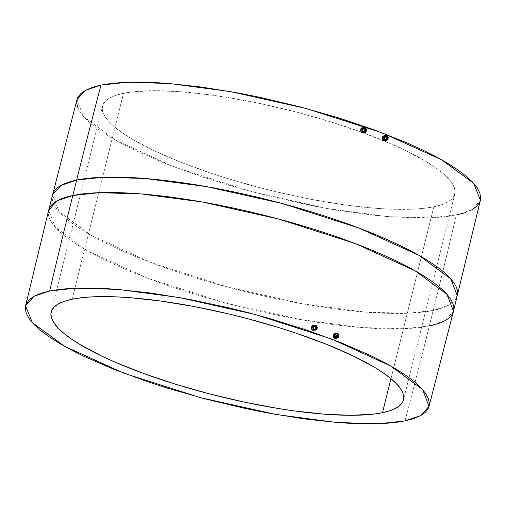 <?xml version="1.0" encoding="UTF-8"?>
<svg xmlns="http://www.w3.org/2000/svg" width="506" height="506" viewBox="0 0 506 506"><rect width="100%" height="100%" fill="white"/><g stroke="black" fill="none" stroke-linecap="round" stroke-linejoin="round"><path stroke-width="0.38" stroke-dasharray="2.53 1.9" d="M335.098 334.074L335.706 334.162L334.517 334.257L333.713 336.009L334.542 337.458L336.25 337.306L334.827 337.603L335.434 337.692L336.484 337.072L336.016 337.508M335.883 333.479L337.281 333.188L335.883 333.479M336.635 333.966L336.945 334.333L336.635 333.966M337.186 334.751L337.439 335.712L337.186 334.751M337.363 336.692L337.439 335.712L336.964 337.553L337.363 336.692M336.313 338.153L336.964 337.553L335.503 338.413L336.313 338.153M313.34 326.136L313.986 326.218L312.721 326.332L311.936 327.382L312.101 328.761L313.106 329.659L314.53 329.362L313.423 329.729L314.852 329.109M314.163 325.535L315.554 325.244L314.163 325.535L314.972 326.016L314.163 325.535M315.561 326.787L314.972 326.016L315.845 327.743L315.561 326.787M315.782 328.717L315.845 327.743L315.377 329.583L315.782 328.717M314.694 330.19L314.277 330.374M362.6 128.48L363.245 128.562L361.499 129.106L361.398 131.092L362.41 131.984L363.814 131.699L362.41 131.984L363.055 132.072L364.149 131.446M363.409 127.873L364.839 127.575L363.409 127.873M364.225 128.353L364.826 129.131L364.225 128.353M365.117 130.074L364.826 129.131L365.066 131.054L365.117 130.074M364.674 131.914L365.066 131.054L363.997 132.521L364.674 131.914M363.15 132.787L363.997 132.521L363.15 132.787M384.364 136.411L384.965 136.506L383.782 136.595L383.004 138.34L383.592 139.58L384.136 139.928L385.534 139.643L384.136 139.928L384.737 140.023L385.774 139.409L385.313 139.839M385.136 135.817L386.559 135.519L385.136 135.817M385.895 136.31L386.445 137.094L385.895 136.31M386.71 138.049L386.445 137.094L386.641 139.03L386.71 138.049M386.261 139.884L386.641 139.03L385.623 140.485L386.261 139.884M385.23 140.662L385.623 140.485M123.508 93.306A181.559 41.15 -166 0 0 102.503 106.127A181.559 41.15 -166 0 0 230.521 179.434A181.559 41.15 -166 0 0 433.832 206.796L390.974 378.69L433.832 206.796L424.85 208.232L414.458 209.105L389.867 209.142L375.907 208.308L345.313 204.968L312.158 199.522L277.718 192.166L260.426 187.865L226.536 178.213L210.262 172.957L179.845 161.831L153.229 150.257L131.427 138.669L122.61 133.015L115.286 127.525L109.543 122.25L105.425 117.24L102.977 112.553L102.225 108.221L103.167 104.293L105.798 100.808L110.093 97.797L116.019 95.286L123.508 93.306L132.49 91.871L154.577 90.688L181.433 91.788L212.027 95.128L228.358 97.601L262.323 104.034L296.914 112.237L330.797 121.889L362.688 132.623L391.34 144.027L404.111 149.846L425.907 161.427L434.73 167.088L442.048 172.578L447.791 177.853L451.909 182.856L454.356 187.549L455.115 191.882L454.173 195.803L451.542 199.294L447.241 202.305L441.321 204.81L433.832 206.796A181.559 41.15 -166 0 0 454.837 193.975A181.559 41.15 -166 0 0 326.813 120.662A181.559 41.15 -166 0 0 123.508 93.306L72.168 299.204L123.508 93.306M76.994 99.606L83.338 116.386L115.026 139.903L174.368 166.98L251.046 191.565L326.832 208.491L387.849 216.587L430.125 217.846L456.33 215.025A6991.048 6161.069 -101.7 0 1 433.206 310.475L406.963 313.309L364.636 312.057L303.562 303.979L227.662 287.06L150.769 262.462L91.112 235.322L59.094 211.704L52.51 194.81A208.611 47.286 -166 0 0 199.604 279.04A208.611 47.286 -166 0 0 433.206 310.475L429.36 325.921A208.611 47.286 14 0 1 195.759 294.486A208.611 47.286 14 0 1 48.658 210.256L55.243 227.143L87.26 250.767L146.917 277.908L223.81 302.506L299.71 319.419L360.784 327.502L403.111 328.755L429.36 325.921A6991.048 6161.069 -101.7 0 1 404.996 420.922A6991.048 6161.069 78.3 0 0 429.36 325.921L433.206 310.475A208.611 47.286 -166 0 0 457.342 295.744L448.854 305.188L433.206 310.475A6991.048 6161.069 78.3 0 0 456.33 215.025L472.003 209.705L480.415 200.186M362.062 127.847L362.96 127.771M429.36 325.921L445.002 320.633L453.49 311.19M334.611 333.435L335.029 333.353M76.982 99.657L76.634 102.155M77.5 107.114L80.309 112.484L85.021 118.214L91.599 124.255L99.979 130.542L110.08 137.018L121.807 143.622L135.039 150.282L165.519 163.539L200.344 176.278L238.187 188.004L277.579 198.276L317.015 206.695L336.269 210.104L372.941 215.158L390.006 216.758L420.758 218.016L434.148 217.669L446.045 216.663L456.33 215.025M464.906 212.754L471.687 209.882M479.618 202.438L480.403 200.243M384.712 135.709L384.288 135.69M383.782 136.595L383.156 137.316L383.067 138.688L383.852 139.789L384.737 140.023M361.986 128.669L361.221 129.719L361.398 131.092L362.732 132.06L363.928 131.686M363.055 132.072L363.662 131.876M313.714 325.428L313.252 325.415M312.721 326.332L311.936 327.382L312.101 328.761L313.106 329.659L314.631 329.355M313.752 329.741L314.365 329.545M334.517 334.257L333.878 334.978L333.777 336.357L334.542 337.458L335.434 337.692M336.313 333.815L334.934 334.099M314.587 325.87L313.163 326.161M363.871 128.201L362.422 128.505M385.591 136.146L384.193 136.437M102.503 106.127L51.163 312.025M454.837 193.975L403.497 399.873M386.331 139.7L384.902 139.998M364.611 131.756L363.232 132.047M315.327 329.425L313.929 329.716M337.047 337.369L335.598 337.666"/><path stroke-width="0.76" d="M336.016 337.508L336.819 335.756L335.706 334.162L337.11 333.871A1.815 1.6 -101.7 0 1 336.25 337.306A1.815 1.6 -101.7 0 1 337.11 333.871L335.098 334.074M335.503 338.413L336.313 338.153L335.503 338.413M334.213 333.606L335.029 333.353L334.213 333.606L333.157 335.08L333.346 337.015L334.649 338.286L336.079 337.989A2.543 2.239 -101.7 0 1 337.281 333.188A2.543 2.239 -101.7 0 1 336.079 337.989L334.649 338.286L333.176 336.547L333.321 334.624L334.611 333.435M314.53 329.362A1.815 1.6 -101.7 0 1 315.383 325.927L313.663 326.142L315.383 325.927A1.815 1.6 -101.7 0 1 314.53 329.362L315.75 329.261L316.509 328.211L316.358 326.832L315.074 325.851L313.903 326.218L313.404 327.078L313.556 328.457L314.53 329.362M314.694 330.19L315.472 330.133A2.543 2.239 -101.7 0 1 314.359 330.045L312.929 330.342L313.834 330.456L312.506 330.146L311.228 328.141L312.012 325.953L313.714 325.428M312.809 325.503L311.291 327.161L311.519 329.09L312.929 330.342L314.359 330.045A2.543 2.239 -101.7 0 1 315.554 325.244A2.543 2.239 -101.7 0 1 315.472 330.133M362.922 128.486L364.39 129.783L364.428 130.833L363.662 131.876L364.465 130.131L363.245 128.562L364.668 128.265A1.815 1.6 -101.7 0 1 363.814 131.699A1.815 1.6 -101.7 0 1 364.668 128.265L362.6 128.48M363.586 132.698L364.756 132.471A2.543 2.239 -101.7 0 1 363.643 132.382L362.245 132.673L363.15 132.787L361.822 132.477L360.633 130.959L360.734 129.043L362.062 127.847M362.96 127.771L360.968 128.638L360.525 130.478L361.822 132.477L363.643 132.382A2.543 2.239 -101.7 0 1 364.839 127.575A2.543 2.239 -101.7 0 1 364.756 132.471M385.534 139.643A1.815 1.6 -101.7 0 1 386.388 136.209L384.668 136.424L386.388 136.209A1.815 1.6 -101.7 0 1 385.534 139.643L387.014 139.352L387.571 138.144L387.179 136.816L386.078 136.133L384.908 136.5L384.408 137.36L384.56 138.739L385.534 139.643M384.813 140.744L385.23 140.662L384.813 140.744M383.478 135.95L384.288 135.69L382.827 136.55L382.441 137.411L382.65 139.346L383.965 140.617L385.363 140.326A2.543 2.239 -101.7 0 1 386.559 135.519A2.543 2.239 -101.7 0 1 385.363 140.326L384.389 140.731L383.573 140.415L382.384 138.391L382.827 136.55L384.712 135.709M382.492 412.694A181.559 41.15 14 0 1 179.187 385.338A181.559 41.15 14 0 1 51.163 312.025A181.559 41.15 14 0 1 72.168 299.204L64.679 301.19L58.759 303.695L54.458 306.706L51.827 310.197L50.885 314.118L51.644 318.451L54.091 323.144L58.209 328.147L63.952 333.422L71.27 338.912L80.093 344.573L101.889 356.154L114.66 361.973L143.312 373.377L175.202 384.111L209.086 393.763L243.677 401.966L277.642 408.399L293.973 410.872L324.567 414.212L351.423 415.312L373.51 414.129L382.492 412.694L389.981 410.714L395.907 408.203L400.202 405.192L402.833 401.707L403.775 397.779L403.023 393.447L400.575 388.76L396.457 383.75L390.714 378.475L383.39 372.985L374.573 367.331L352.771 355.743L326.155 344.169L295.738 333.043L279.464 327.787L245.574 318.135L228.282 313.834L193.842 306.478L160.687 301.032L130.093 297.692L116.133 296.858L91.542 296.895L81.15 297.768L72.168 299.204A181.559 41.15 14 0 1 275.479 326.566A181.559 41.15 14 0 1 403.497 399.873A181.559 41.15 14 0 1 382.492 412.694L390.974 378.69L382.492 412.694M480.403 200.243L480.7 197.941L479.833 192.988L477.031 187.618L472.319 181.882L465.741 175.841L457.361 169.554L447.26 163.077L435.533 156.48L422.295 149.814L407.678 143.154L374.87 130.099L338.356 117.803L299.558 106.753L259.951 97.361L240.325 93.408L202.362 87.165L167.334 83.345L151.345 82.389L136.582 82.086L123.186 82.434L111.288 83.433L101.004 85.078A6991.048 6161.069 -101.7 0 0 76.64 180.079A208.611 47.286 -166 0 0 52.51 194.81L60.998 185.367L76.64 180.079L72.794 195.525L57.146 200.812L48.658 210.256A208.611 47.286 14 0 1 72.794 195.525A6991.048 6161.069 78.3 0 0 49.67 290.975A6991.048 6161.069 -101.7 0 1 72.794 195.525L99.037 192.691L141.364 193.943L202.438 202.02L278.338 218.94L355.231 243.538L414.888 270.678L446.906 294.296L453.49 311.19L480.415 200.186L473.635 183.305L441.51 159.744L381.954 132.73L305.384 108.29L229.901 91.504L169.194 83.49L127.114 82.257L101.004 85.078A6991.048 6161.069 78.3 0 0 76.64 180.079L102.889 177.245L145.216 178.498L206.29 186.581L282.19 203.494L359.083 228.092L418.74 255.233L450.757 278.857L457.342 295.744A208.611 47.286 -166 0 0 310.241 211.514A208.611 47.286 -166 0 0 76.64 180.079L72.794 195.525A208.611 47.286 14 0 1 306.396 226.96A208.611 47.286 14 0 1 453.49 311.19A208.611 47.286 14 0 1 429.36 325.921M385.623 140.485L385.23 140.662M49.67 290.975L75.875 288.154L118.151 289.413L179.168 297.509L254.954 314.435L331.632 339.02L390.974 366.097L422.662 389.614L429.006 406.394L420.505 415.698L404.996 420.922L394.712 422.567L382.814 423.566L369.418 423.914L354.655 423.611L338.666 422.655L303.638 418.835L265.675 412.592L246.049 408.639L206.442 399.247L167.644 388.197L149.011 382.175L114.179 369.437L83.705 356.186L70.467 349.519L58.74 342.923L48.639 336.446L40.259 330.159L33.681 324.118L28.968 318.382L26.167 313.012L25.3 308.059L26.382 303.562L29.392 299.571L34.313 296.118L41.094 293.246L49.67 290.975L59.955 289.337L71.852 288.331L85.242 287.984L100.005 288.287L115.994 289.242L151.028 293.069L188.985 299.305L228.421 307.724L248.218 312.651L267.813 317.996L305.656 329.722L340.481 342.461L370.961 355.718L384.193 362.378L395.92 368.982L406.021 375.458L414.401 381.745L420.979 387.786L425.691 393.516L428.5 398.886L429.366 403.845L428.285 408.342L425.268 412.333L420.347 415.78L413.566 418.652L404.996 420.922L378.886 423.743L336.806 422.51L276.099 414.496L200.616 397.71L124.046 373.27L64.49 346.256L32.365 322.695L25.585 305.814L33.997 296.295L49.67 290.975M76.982 99.657L77.715 97.658L80.732 93.667L85.653 90.22L92.434 87.348L101.004 85.078L85.495 90.302L76.994 99.606L48.658 210.256L25.585 305.814M76.634 102.155L77.5 107.114M456.33 215.025L464.906 212.754M471.687 209.882L476.608 206.429L479.618 202.438M385.509 136.854L385.901 137.417L385.509 136.854M386.091 138.1L385.901 137.417L386.091 138.1M385.566 139.65L386.046 138.796L385.313 139.839M385.363 140.326L384.256 139.479L383.712 137.613L384.49 135.931L386.129 135.412L387.666 136.367L388.21 138.233L387.077 140.187L385.363 140.326M362.505 127.759L363.725 127.493M363.643 132.382L365.351 132.243L366.489 130.289L365.946 128.423L364.402 127.468L362.764 127.986L361.992 129.669L362.277 131.117L363.643 132.382M364.668 128.265L365.642 129.169L365.794 130.548L365.294 131.408L364.124 131.775L363.023 131.092L362.631 129.757L363.188 128.556L364.668 128.265M314.561 326.566L314.985 327.116L314.561 326.566M315.194 327.793L314.985 327.116L315.194 327.793M314.852 329.109L315.143 328.495L314.852 329.109M314.359 330.045L313.252 329.204L312.708 327.331L313.486 325.649L315.118 325.137L316.661 326.092L317.205 327.958L316.067 329.906L314.359 330.045M336.079 337.989L337.793 337.85L338.925 335.902L338.381 334.036L336.844 333.081L335.567 333.327L334.504 334.795L334.719 336.724L336.079 337.989M337.11 333.871L338.078 334.776L338.286 335.813L337.73 337.015L336.56 337.382L335.459 336.699L335.073 335.37L335.883 333.973L337.11 333.871M336.269 337.319L336.756 335.408L335.408 334.087M335.731 338.381L337.198 338.078M385.047 140.712L386.476 140.415M453.49 311.19L429.006 406.394M384.054 135.722L385.445 135.437M313.005 325.453L314.441 325.156M334.801 333.384L336.161 333.1"/></g></svg>
